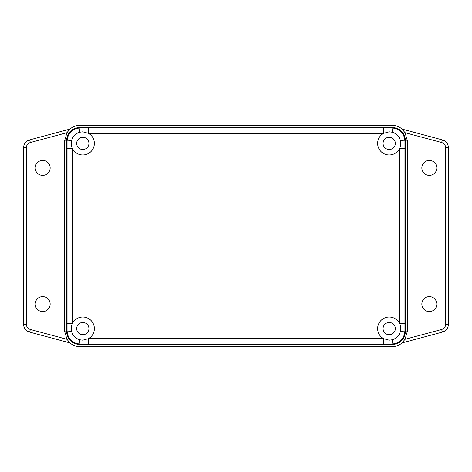 <?xml version="1.0" encoding="UTF-8"?>
<svg xmlns="http://www.w3.org/2000/svg" width="472" height="472" viewBox="0 0 472 472"><rect width="100%" height="100%" fill="white"/><g stroke="black" fill="none" stroke-linecap="round" stroke-linejoin="round"><path stroke-width="0.71" d="M82.795 154.969A11.576 11.576 0 0 1 72.517 148.727C71.231 146.184 70.9 143.512 71.537 140.709C72.723 136.384 75.461 133.558 79.75 132.225L82.795 131.818L88.618 133.393A11.576 11.576 0 0 1 82.795 154.969M82.795 137.269A6.13 6.13 0 0 0 76.665 143.394A6.13 6.13 0 0 0 82.795 149.524A6.13 6.13 0 0 0 88.925 143.394A6.13 6.13 0 0 0 82.795 137.269M389.205 154.969A11.576 11.576 0 0 1 383.382 133.393L389.205 131.818L392.25 132.225C396.527 133.552 399.271 136.379 400.462 140.709C401.1 143.482 400.775 146.155 399.483 148.727A11.576 11.576 0 0 1 389.205 154.969M389.205 137.269A6.13 6.13 0 0 0 383.075 143.394A6.13 6.13 0 0 0 389.205 149.524A6.13 6.13 0 0 0 395.335 143.394A6.13 6.13 0 0 0 389.205 137.269M404.929 323.273L404.929 148.727L399.483 148.727L399.483 323.273C400.769 325.816 401.1 328.488 400.462 331.291C399.277 335.616 396.539 338.442 392.25 339.775L389.205 340.182L383.382 338.607A11.576 11.576 0 0 1 389.205 317.031A11.576 11.576 0 0 1 399.483 323.273L404.929 323.273L404.929 331.061L405.548 331.061L405.548 140.939C404.74 132.673 400.203 128.13 391.931 127.328L80.069 127.328C71.797 128.13 67.26 132.673 66.452 140.939L66.452 331.061C67.26 339.327 71.797 343.87 80.069 344.672L391.931 344.672C400.203 343.87 404.74 339.327 405.548 331.061L405.548 140.939C404.74 132.673 400.203 128.13 391.931 127.328L391.931 125.328L80.069 125.328C76.228 125.369 72.841 126.626 69.903 129.092L29.653 139.877A8.171 8.171 0 0 0 23.6 147.765A8.171 8.171 0 0 1 29.653 139.877L30.361 142.509L66.947 132.703L69.903 129.092M389.205 322.476A6.13 6.13 0 0 0 383.075 328.606A6.13 6.13 0 0 0 389.205 334.731A6.13 6.13 0 0 0 395.335 328.606A6.13 6.13 0 0 0 389.205 322.476M88.618 344.053L383.382 344.053L383.382 338.607L88.618 338.607L82.795 340.182L79.75 339.775C75.473 338.448 72.729 335.621 71.537 331.291C70.9 328.518 71.225 325.845 72.517 323.273A11.576 11.576 0 0 1 93.969 325.586A11.576 11.576 0 0 1 88.618 338.607L88.618 344.053L80.069 344.053L80.069 346.672L391.931 346.672C395.772 346.631 399.159 345.374 402.097 342.908L442.347 332.123A8.171 8.171 0 0 0 448.4 324.234L448.4 147.765A8.171 8.171 0 0 0 442.347 139.877L402.097 129.092C399.159 126.626 395.772 125.369 391.931 125.328M82.795 322.476A6.13 6.13 0 0 0 76.665 328.606A6.13 6.13 0 0 0 82.795 334.731A6.13 6.13 0 0 0 88.925 328.606A6.13 6.13 0 0 0 82.795 322.476M383.382 127.947L88.618 127.947L88.618 133.393L383.382 133.393L383.382 127.947L391.931 127.947L391.931 127.328L80.069 127.328C71.797 128.13 67.26 132.673 66.452 140.939L64.576 140.939L66.947 132.703M67.071 148.727L67.071 323.273L72.517 323.273L72.517 148.727L67.071 148.727L67.071 140.939L66.452 140.939L66.452 331.061C67.26 339.327 71.797 343.87 80.069 344.672L391.931 344.672C400.203 343.87 404.74 339.327 405.548 331.061L407.424 331.061L405.053 339.297L402.097 342.796M88.618 127.947L80.069 127.947A5.446 0.325 90.1 0 0 79.75 132.225M392.25 132.225A5.446 0.325 -90.1 0 0 391.931 127.947C399.819 128.714 404.156 133.045 404.929 140.939L400.462 140.709M400.462 331.291L404.929 331.061C404.162 338.949 399.825 343.28 391.931 344.053A5.446 0.325 90.1 0 0 392.25 339.775M79.75 339.775A5.446 0.325 89.9 0 0 80.069 344.053C72.181 343.286 67.844 338.955 67.071 331.061L71.537 331.291M71.537 140.709L67.071 140.939C67.838 133.051 72.175 128.72 80.069 127.947L80.069 125.328M42.663 311.579A7.493 7.493 0 0 1 35.176 304.092A7.493 7.493 0 0 1 42.663 296.599A7.493 7.493 0 0 1 50.156 304.092A7.493 7.493 0 0 1 42.663 311.579M42.663 175.401A7.493 7.493 0 0 1 35.176 167.908A7.493 7.493 0 0 1 42.663 160.421A7.493 7.493 0 0 1 50.156 167.908A7.493 7.493 0 0 1 42.663 175.401M429.337 311.579A7.493 7.493 0 0 1 421.844 304.092A7.493 7.493 0 0 1 429.337 296.599A7.493 7.493 0 0 1 436.824 304.092A7.493 7.493 0 0 1 429.337 311.579M429.337 175.401A7.493 7.493 0 0 1 421.844 167.908A7.493 7.493 0 0 1 429.337 160.421A7.493 7.493 0 0 1 436.824 167.908A7.493 7.493 0 0 1 429.337 175.401M69.903 342.908L66.947 339.297L30.361 329.491L29.653 332.123L69.903 342.908C72.841 345.374 76.228 346.631 80.069 346.672M30.361 329.491C27.842 328.642 26.497 326.884 26.326 324.234L23.6 324.234A8.171 8.171 0 0 0 29.653 332.123A8.171 8.171 0 0 1 23.6 324.234L23.6 147.765L26.326 147.765C26.497 145.116 27.842 143.358 30.361 142.509M402.097 129.204L405.053 132.703L407.424 140.939L404.929 140.939L404.929 148.727M66.947 339.297L64.576 331.061L67.071 331.061L67.071 323.273M64.576 140.939L64.576 331.061M407.424 331.061L407.424 140.939M383.382 344.053L391.931 344.053L391.931 346.672M405.053 132.703L441.639 142.509L442.347 139.877A8.171 8.171 0 0 1 448.4 147.765L445.674 147.765L445.674 324.234C445.503 326.884 444.158 328.642 441.639 329.491L405.053 339.297M445.674 324.234L448.4 324.234A8.171 8.171 0 0 1 442.347 332.123L441.639 329.491M26.326 324.234L26.326 147.765M441.639 142.509C444.158 143.358 445.503 145.116 445.674 147.765"/></g></svg>
